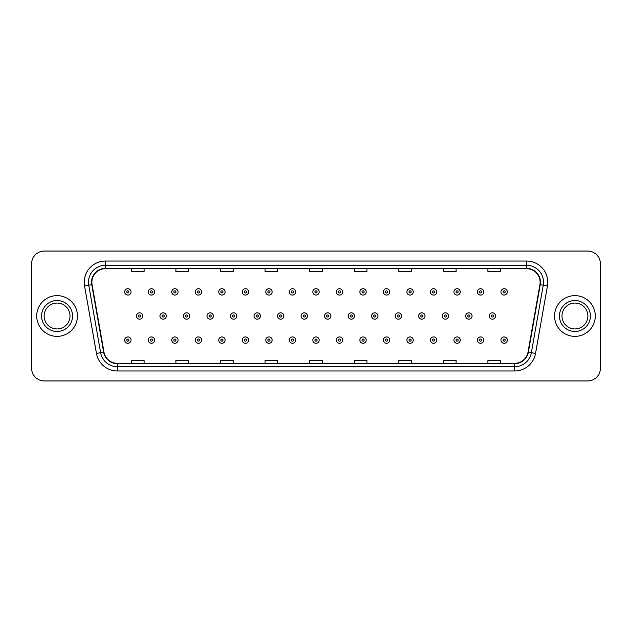 <?xml version="1.0" encoding="UTF-8"?>
<svg xmlns="http://www.w3.org/2000/svg" width="632" height="632" viewBox="0 0 632 632"><rect width="100%" height="100%" fill="white"/><g stroke="black" fill="none" stroke-linecap="round" stroke-linejoin="round"><path stroke-width="0.95" d="M36.696 316A20.374 20.374 0 0 0 57.07 336.374A20.374 20.374 0 0 0 77.444 316A20.374 20.374 0 0 0 57.07 295.626A20.374 20.374 0 0 0 36.696 316A20.374 20.374 0 0 0 57.07 336.374A20.374 20.374 0 0 0 77.444 316A20.374 20.374 0 0 0 57.07 295.626A20.374 20.374 0 0 0 36.696 316M554.556 316A20.374 20.374 0 0 0 574.93 336.374A20.374 20.374 0 0 0 595.304 316A20.374 20.374 0 0 0 574.93 295.626A20.374 20.374 0 0 0 554.556 316A20.374 20.374 0 0 0 574.93 336.374A20.374 20.374 0 0 0 595.304 316A20.374 20.374 0 0 0 574.93 295.626A20.374 20.374 0 0 0 554.556 316M91.877 282.251A13.58 13.58 0 0 1 105.457 268.671L526.543 268.671A13.58 13.58 0 0 1 539.918 284.613L528.02 352.103A13.58 13.58 0 0 1 514.638 363.329L117.362 363.329A13.58 13.58 0 0 1 103.98 352.103L92.082 284.613A13.58 13.58 0 0 1 91.877 282.251M91.537 282.251A13.92 13.92 0 0 0 91.751 284.669L103.648 352.166A13.92 13.92 0 0 0 117.362 363.669L514.638 363.669A13.92 13.92 0 0 0 528.352 352.166L540.249 284.669A13.92 13.92 0 0 0 526.543 268.331L105.457 268.331A13.92 13.92 0 0 0 91.537 282.251M84.562 285.94A21.227 21.227 0 0 1 105.457 261.032L526.543 261.032A21.227 21.227 0 0 1 547.438 285.94L535.541 353.43A21.227 21.227 0 0 1 514.638 370.968L117.362 370.968A21.227 21.227 0 0 1 96.459 353.43L84.562 285.94L88.741 285.206A16.977 16.977 0 0 1 105.457 265.274L526.543 265.274A16.977 16.977 0 0 1 543.259 285.206L531.362 352.695A16.977 16.977 0 0 1 514.638 366.726L117.362 366.726A16.977 16.977 0 0 1 100.638 352.695L88.741 285.206A16.977 16.977 0 0 1 88.48 282.251M600.4 263.789A12.735 12.735 0 0 0 587.665 251.054L44.335 251.054A12.735 12.735 0 0 0 31.6 263.789L31.6 368.211A12.735 12.735 0 0 0 44.335 380.946L587.665 380.946A12.735 12.735 0 0 0 600.4 368.211L600.4 263.789L600.4 368.211M309.633 268.671L309.633 271.547L322.367 271.547L322.367 268.671M265.061 268.671L265.061 271.547L277.796 271.547L277.796 268.671M220.489 268.671L220.489 271.547L233.224 271.547L233.224 268.671M175.925 268.671L175.925 271.547L188.66 271.547L188.66 268.671M131.353 268.671L131.353 271.547L144.088 271.547L144.088 268.671M354.204 268.671L354.204 271.547L366.939 271.547L366.939 268.671M398.776 268.671L398.776 271.547L411.511 271.547L411.511 268.671M443.34 268.671L443.34 271.547L456.075 271.547L456.075 268.671M487.912 268.671L487.912 271.547L500.647 271.547L500.647 268.671M322.367 363.329L322.367 360.453L309.633 360.453L309.633 363.329M277.796 363.329L277.796 360.453L265.061 360.453L265.061 363.329M233.224 363.329L233.224 360.453L220.489 360.453L220.489 363.329M188.66 363.329L188.66 360.453L175.925 360.453L175.925 363.329M144.088 363.329L144.088 360.453L131.353 360.453L131.353 363.329M366.939 363.329L366.939 360.453L354.204 360.453L354.204 363.329M411.511 363.329L411.511 360.453L398.776 360.453L398.776 363.329M456.075 363.329L456.075 360.453L443.34 360.453L443.34 363.329M500.647 363.329L500.647 360.453L487.912 360.453L487.912 363.329M31.6 263.789L31.6 368.211M587.665 251.054L44.335 251.054M44.335 380.946L587.665 380.946M131.053 291.889A3.184 3.184 0 0 1 127.869 295.073A3.184 3.184 0 0 1 124.686 291.889A3.184 3.184 0 0 1 127.869 288.706A3.184 3.184 0 0 1 131.053 291.889A3.184 3.184 0 0 0 127.869 288.706A3.184 3.184 0 0 0 124.686 291.889M136.449 316A3.184 3.184 0 0 1 139.632 312.816A3.184 3.184 0 0 1 142.816 316A3.184 3.184 0 0 1 139.632 319.184A3.184 3.184 0 0 1 136.449 316A3.184 3.184 0 0 0 139.632 319.184A3.184 3.184 0 0 0 142.816 316M124.686 340.111A3.184 3.184 0 0 1 127.869 336.927A3.184 3.184 0 0 1 131.053 340.111A3.184 3.184 0 0 1 127.869 343.295A3.184 3.184 0 0 1 124.686 340.111A3.184 3.184 0 0 0 127.869 343.295A3.184 3.184 0 0 0 131.053 340.111M70.01 316A12.94 12.94 0 0 0 57.07 303.06A12.94 12.94 0 0 0 44.129 316A12.94 12.94 0 0 0 57.07 328.94A12.94 12.94 0 0 0 70.01 316A12.94 12.94 0 0 1 57.07 328.94A12.94 12.94 0 0 1 44.129 316M154.571 291.889A3.184 3.184 0 0 1 151.388 295.073A3.184 3.184 0 0 1 148.204 291.889A3.184 3.184 0 0 1 151.388 288.706A3.184 3.184 0 0 1 154.571 291.889A3.184 3.184 0 0 0 151.388 288.706A3.184 3.184 0 0 0 148.204 291.889M178.09 291.889A3.184 3.184 0 0 1 174.906 295.073A3.184 3.184 0 0 1 171.722 291.889A3.184 3.184 0 0 1 174.906 288.706A3.184 3.184 0 0 1 178.09 291.889A3.184 3.184 0 0 0 174.906 288.706A3.184 3.184 0 0 0 171.722 291.889M201.6 291.889A3.184 3.184 0 0 1 198.416 295.073A3.184 3.184 0 0 1 195.233 291.889A3.184 3.184 0 0 1 198.416 288.706A3.184 3.184 0 0 1 201.6 291.889A3.184 3.184 0 0 0 198.416 288.706A3.184 3.184 0 0 0 195.233 291.889M225.118 291.889A3.184 3.184 0 0 1 221.935 295.073A3.184 3.184 0 0 1 218.751 291.889A3.184 3.184 0 0 1 221.935 288.706A3.184 3.184 0 0 1 225.118 291.889A3.184 3.184 0 0 0 221.935 288.706A3.184 3.184 0 0 0 218.751 291.889M159.959 316A3.184 3.184 0 0 1 163.143 312.816A3.184 3.184 0 0 1 166.327 316A3.184 3.184 0 0 1 163.143 319.184A3.184 3.184 0 0 1 159.959 316A3.184 3.184 0 0 0 163.143 319.184A3.184 3.184 0 0 0 166.327 316M183.478 316A3.184 3.184 0 0 1 186.661 312.816A3.184 3.184 0 0 1 189.845 316A3.184 3.184 0 0 1 186.661 319.184A3.184 3.184 0 0 1 183.478 316A3.184 3.184 0 0 0 186.661 319.184A3.184 3.184 0 0 0 189.845 316M206.996 316A3.184 3.184 0 0 1 210.18 312.816A3.184 3.184 0 0 1 213.363 316A3.184 3.184 0 0 1 210.18 319.184A3.184 3.184 0 0 1 206.996 316A3.184 3.184 0 0 0 210.18 319.184A3.184 3.184 0 0 0 213.363 316M587.871 316A12.94 12.94 0 0 0 574.93 303.06A12.94 12.94 0 0 0 561.99 316A12.94 12.94 0 0 0 574.93 328.94A12.94 12.94 0 0 0 587.871 316A12.94 12.94 0 0 1 574.93 328.94A12.94 12.94 0 0 1 561.99 316M248.637 291.889A3.184 3.184 0 0 1 245.453 295.073A3.184 3.184 0 0 1 242.269 291.889A3.184 3.184 0 0 1 245.453 288.706A3.184 3.184 0 0 1 248.637 291.889A3.184 3.184 0 0 0 245.453 288.706A3.184 3.184 0 0 0 242.269 291.889M272.155 291.889A3.184 3.184 0 0 1 268.971 295.073A3.184 3.184 0 0 1 265.788 291.889A3.184 3.184 0 0 1 268.971 288.706A3.184 3.184 0 0 1 272.155 291.889A3.184 3.184 0 0 0 268.971 288.706A3.184 3.184 0 0 0 265.788 291.889M295.665 291.889A3.184 3.184 0 0 1 292.482 295.073A3.184 3.184 0 0 1 289.298 291.889A3.184 3.184 0 0 1 292.482 288.706A3.184 3.184 0 0 1 295.665 291.889A3.184 3.184 0 0 0 292.482 288.706A3.184 3.184 0 0 0 289.298 291.889M230.514 316A3.184 3.184 0 0 1 233.69 312.816A3.184 3.184 0 0 1 236.874 316A3.184 3.184 0 0 1 233.69 319.184A3.184 3.184 0 0 1 230.514 316A3.184 3.184 0 0 0 233.69 319.184A3.184 3.184 0 0 0 236.874 316M254.025 316A3.184 3.184 0 0 1 257.208 312.816A3.184 3.184 0 0 1 260.392 316A3.184 3.184 0 0 1 257.208 319.184A3.184 3.184 0 0 1 254.025 316A3.184 3.184 0 0 0 257.208 319.184A3.184 3.184 0 0 0 260.392 316M277.543 316A3.184 3.184 0 0 1 280.727 312.816A3.184 3.184 0 0 1 283.91 316A3.184 3.184 0 0 1 280.727 319.184A3.184 3.184 0 0 1 277.543 316A3.184 3.184 0 0 0 280.727 319.184A3.184 3.184 0 0 0 283.91 316M319.184 291.889A3.184 3.184 0 0 1 316 295.073A3.184 3.184 0 0 1 312.816 291.889A3.184 3.184 0 0 1 316 288.706A3.184 3.184 0 0 1 319.184 291.889A3.184 3.184 0 0 0 316 288.706A3.184 3.184 0 0 0 312.816 291.889M342.702 291.889A3.184 3.184 0 0 1 339.518 295.073A3.184 3.184 0 0 1 336.335 291.889A3.184 3.184 0 0 1 339.518 288.706A3.184 3.184 0 0 1 342.702 291.889A3.184 3.184 0 0 0 339.518 288.706A3.184 3.184 0 0 0 336.335 291.889M366.212 291.889A3.184 3.184 0 0 1 363.029 295.073A3.184 3.184 0 0 1 359.845 291.889A3.184 3.184 0 0 1 363.029 288.706A3.184 3.184 0 0 1 366.212 291.889A3.184 3.184 0 0 0 363.029 288.706A3.184 3.184 0 0 0 359.845 291.889M389.731 291.889A3.184 3.184 0 0 1 386.547 295.073A3.184 3.184 0 0 1 383.363 291.889A3.184 3.184 0 0 1 386.547 288.706A3.184 3.184 0 0 1 389.731 291.889A3.184 3.184 0 0 0 386.547 288.706A3.184 3.184 0 0 0 383.363 291.889M413.249 291.889A3.184 3.184 0 0 1 410.065 295.073A3.184 3.184 0 0 1 406.882 291.889A3.184 3.184 0 0 1 410.065 288.706A3.184 3.184 0 0 1 413.249 291.889A3.184 3.184 0 0 0 410.065 288.706A3.184 3.184 0 0 0 406.882 291.889M301.061 316A3.184 3.184 0 0 1 304.245 312.816A3.184 3.184 0 0 1 307.428 316A3.184 3.184 0 0 1 304.245 319.184A3.184 3.184 0 0 1 301.061 316A3.184 3.184 0 0 0 304.245 319.184A3.184 3.184 0 0 0 307.428 316M324.572 316A3.184 3.184 0 0 1 327.755 312.816A3.184 3.184 0 0 1 330.939 316A3.184 3.184 0 0 1 327.755 319.184A3.184 3.184 0 0 1 324.572 316A3.184 3.184 0 0 0 327.755 319.184A3.184 3.184 0 0 0 330.939 316M348.09 316A3.184 3.184 0 0 1 351.274 312.816A3.184 3.184 0 0 1 354.457 316A3.184 3.184 0 0 1 351.274 319.184A3.184 3.184 0 0 1 348.09 316A3.184 3.184 0 0 0 351.274 319.184A3.184 3.184 0 0 0 354.457 316M371.608 316A3.184 3.184 0 0 1 374.792 312.816A3.184 3.184 0 0 1 377.976 316A3.184 3.184 0 0 1 374.792 319.184A3.184 3.184 0 0 1 371.608 316A3.184 3.184 0 0 0 374.792 319.184A3.184 3.184 0 0 0 377.976 316M395.126 316A3.184 3.184 0 0 1 398.31 312.816A3.184 3.184 0 0 1 401.486 316A3.184 3.184 0 0 1 398.31 319.184A3.184 3.184 0 0 1 395.126 316A3.184 3.184 0 0 0 398.31 319.184A3.184 3.184 0 0 0 401.486 316M436.767 291.889A3.184 3.184 0 0 1 433.584 295.073A3.184 3.184 0 0 1 430.4 291.889A3.184 3.184 0 0 1 433.584 288.706A3.184 3.184 0 0 1 436.767 291.889A3.184 3.184 0 0 0 433.584 288.706A3.184 3.184 0 0 0 430.4 291.889M460.278 291.889A3.184 3.184 0 0 1 457.094 295.073A3.184 3.184 0 0 1 453.91 291.889A3.184 3.184 0 0 1 457.094 288.706A3.184 3.184 0 0 1 460.278 291.889A3.184 3.184 0 0 0 457.094 288.706A3.184 3.184 0 0 0 453.91 291.889M483.796 291.889A3.184 3.184 0 0 1 480.612 295.073A3.184 3.184 0 0 1 477.429 291.889A3.184 3.184 0 0 1 480.612 288.706A3.184 3.184 0 0 1 483.796 291.889A3.184 3.184 0 0 0 480.612 288.706A3.184 3.184 0 0 0 477.429 291.889M507.314 291.889A3.184 3.184 0 0 1 504.131 295.073A3.184 3.184 0 0 1 500.947 291.889A3.184 3.184 0 0 1 504.131 288.706A3.184 3.184 0 0 1 507.314 291.889A3.184 3.184 0 0 0 504.131 288.706A3.184 3.184 0 0 0 500.947 291.889M418.637 316A3.184 3.184 0 0 1 421.821 312.816A3.184 3.184 0 0 1 425.004 316A3.184 3.184 0 0 1 421.821 319.184A3.184 3.184 0 0 1 418.637 316A3.184 3.184 0 0 0 421.821 319.184A3.184 3.184 0 0 0 425.004 316M442.155 316A3.184 3.184 0 0 1 445.339 312.816A3.184 3.184 0 0 1 448.523 316A3.184 3.184 0 0 1 445.339 319.184A3.184 3.184 0 0 1 442.155 316A3.184 3.184 0 0 0 445.339 319.184A3.184 3.184 0 0 0 448.523 316M465.673 316A3.184 3.184 0 0 1 468.857 312.816A3.184 3.184 0 0 1 472.041 316A3.184 3.184 0 0 1 468.857 319.184A3.184 3.184 0 0 1 465.673 316A3.184 3.184 0 0 0 468.857 319.184A3.184 3.184 0 0 0 472.041 316M489.184 316A3.184 3.184 0 0 1 492.368 312.816A3.184 3.184 0 0 1 495.551 316A3.184 3.184 0 0 1 492.368 319.184A3.184 3.184 0 0 1 489.184 316A3.184 3.184 0 0 0 492.368 319.184A3.184 3.184 0 0 0 495.551 316M148.204 340.111A3.184 3.184 0 0 1 151.388 336.927A3.184 3.184 0 0 1 154.571 340.111A3.184 3.184 0 0 1 151.388 343.295A3.184 3.184 0 0 1 148.204 340.111A3.184 3.184 0 0 0 151.388 343.295A3.184 3.184 0 0 0 154.571 340.111M171.722 340.111A3.184 3.184 0 0 1 174.906 336.927A3.184 3.184 0 0 1 178.09 340.111A3.184 3.184 0 0 1 174.906 343.295A3.184 3.184 0 0 1 171.722 340.111A3.184 3.184 0 0 0 174.906 343.295A3.184 3.184 0 0 0 178.09 340.111M195.233 340.111A3.184 3.184 0 0 1 198.416 336.927A3.184 3.184 0 0 1 201.6 340.111A3.184 3.184 0 0 1 198.416 343.295A3.184 3.184 0 0 1 195.233 340.111A3.184 3.184 0 0 0 198.416 343.295A3.184 3.184 0 0 0 201.6 340.111M218.751 340.111A3.184 3.184 0 0 1 221.935 336.927A3.184 3.184 0 0 1 225.118 340.111A3.184 3.184 0 0 1 221.935 343.295A3.184 3.184 0 0 1 218.751 340.111A3.184 3.184 0 0 0 221.935 343.295A3.184 3.184 0 0 0 225.118 340.111M242.269 340.111A3.184 3.184 0 0 1 245.453 336.927A3.184 3.184 0 0 1 248.637 340.111A3.184 3.184 0 0 1 245.453 343.295A3.184 3.184 0 0 1 242.269 340.111A3.184 3.184 0 0 0 245.453 343.295A3.184 3.184 0 0 0 248.637 340.111M265.788 340.111A3.184 3.184 0 0 1 268.971 336.927A3.184 3.184 0 0 1 272.155 340.111A3.184 3.184 0 0 1 268.971 343.295A3.184 3.184 0 0 1 265.788 340.111A3.184 3.184 0 0 0 268.971 343.295A3.184 3.184 0 0 0 272.155 340.111M289.298 340.111A3.184 3.184 0 0 1 292.482 336.927A3.184 3.184 0 0 1 295.665 340.111A3.184 3.184 0 0 1 292.482 343.295A3.184 3.184 0 0 1 289.298 340.111A3.184 3.184 0 0 0 292.482 343.295A3.184 3.184 0 0 0 295.665 340.111M312.816 340.111A3.184 3.184 0 0 1 316 336.927A3.184 3.184 0 0 1 319.184 340.111A3.184 3.184 0 0 1 316 343.295A3.184 3.184 0 0 1 312.816 340.111A3.184 3.184 0 0 0 316 343.295A3.184 3.184 0 0 0 319.184 340.111M336.335 340.111A3.184 3.184 0 0 1 339.518 336.927A3.184 3.184 0 0 1 342.702 340.111A3.184 3.184 0 0 1 339.518 343.295A3.184 3.184 0 0 1 336.335 340.111A3.184 3.184 0 0 0 339.518 343.295A3.184 3.184 0 0 0 342.702 340.111M359.845 340.111A3.184 3.184 0 0 1 363.029 336.927A3.184 3.184 0 0 1 366.212 340.111A3.184 3.184 0 0 1 363.029 343.295A3.184 3.184 0 0 1 359.845 340.111A3.184 3.184 0 0 0 363.029 343.295A3.184 3.184 0 0 0 366.212 340.111M383.363 340.111A3.184 3.184 0 0 1 386.547 336.927A3.184 3.184 0 0 1 389.731 340.111A3.184 3.184 0 0 1 386.547 343.295A3.184 3.184 0 0 1 383.363 340.111A3.184 3.184 0 0 0 386.547 343.295A3.184 3.184 0 0 0 389.731 340.111M406.882 340.111A3.184 3.184 0 0 1 410.065 336.927A3.184 3.184 0 0 1 413.249 340.111A3.184 3.184 0 0 1 410.065 343.295A3.184 3.184 0 0 1 406.882 340.111A3.184 3.184 0 0 0 410.065 343.295A3.184 3.184 0 0 0 413.249 340.111M430.4 340.111A3.184 3.184 0 0 1 433.584 336.927A3.184 3.184 0 0 1 436.767 340.111A3.184 3.184 0 0 1 433.584 343.295A3.184 3.184 0 0 1 430.4 340.111A3.184 3.184 0 0 0 433.584 343.295A3.184 3.184 0 0 0 436.767 340.111M453.91 340.111A3.184 3.184 0 0 1 457.094 336.927A3.184 3.184 0 0 1 460.278 340.111A3.184 3.184 0 0 1 457.094 343.295A3.184 3.184 0 0 1 453.91 340.111A3.184 3.184 0 0 0 457.094 343.295A3.184 3.184 0 0 0 460.278 340.111M477.429 340.111A3.184 3.184 0 0 1 480.612 336.927A3.184 3.184 0 0 1 483.796 340.111A3.184 3.184 0 0 1 480.612 343.295A3.184 3.184 0 0 1 477.429 340.111A3.184 3.184 0 0 0 480.612 343.295A3.184 3.184 0 0 0 483.796 340.111M500.947 340.111A3.184 3.184 0 0 1 504.131 336.927A3.184 3.184 0 0 1 507.314 340.111A3.184 3.184 0 0 1 504.131 343.295A3.184 3.184 0 0 1 500.947 340.111A3.184 3.184 0 0 0 504.131 343.295A3.184 3.184 0 0 0 507.314 340.111M526.543 261.032L526.543 268.331M88.741 285.206L91.751 284.669M117.362 370.968L117.362 363.669M514.638 363.669L514.638 370.968M528.352 352.166L535.541 353.43M96.459 353.43L103.648 352.166M540.249 284.669L547.438 285.94M105.457 261.032L105.457 268.331M126.811 291.889A1.059 1.059 0 0 0 127.869 292.948A1.059 1.059 0 0 0 128.936 291.889A1.059 1.059 0 0 0 127.869 290.831A1.059 1.059 0 0 0 126.811 291.889M140.691 316A1.059 1.059 0 0 0 139.632 314.941A1.059 1.059 0 0 0 138.566 316A1.059 1.059 0 0 0 139.632 317.059A1.059 1.059 0 0 0 140.691 316M128.936 340.111A1.059 1.059 0 0 0 127.869 339.052A1.059 1.059 0 0 0 126.811 340.111A1.059 1.059 0 0 0 127.869 341.169A1.059 1.059 0 0 0 128.936 340.111M72.554 316A15.484 15.484 0 0 0 57.07 300.516A15.484 15.484 0 0 0 41.586 316A15.484 15.484 0 0 0 57.07 331.484A15.484 15.484 0 0 0 72.554 316M150.329 291.889A1.059 1.059 0 0 0 151.388 292.948A1.059 1.059 0 0 0 152.446 291.889A1.059 1.059 0 0 0 151.388 290.831A1.059 1.059 0 0 0 150.329 291.889M173.84 291.889A1.059 1.059 0 0 0 174.906 292.948A1.059 1.059 0 0 0 175.965 291.889A1.059 1.059 0 0 0 174.906 290.831A1.059 1.059 0 0 0 173.84 291.889M197.358 291.889A1.059 1.059 0 0 0 198.416 292.948A1.059 1.059 0 0 0 199.483 291.889A1.059 1.059 0 0 0 198.416 290.831A1.059 1.059 0 0 0 197.358 291.889M220.876 291.889A1.059 1.059 0 0 0 221.935 292.948A1.059 1.059 0 0 0 222.993 291.889A1.059 1.059 0 0 0 221.935 290.831A1.059 1.059 0 0 0 220.876 291.889M164.209 316A1.059 1.059 0 0 0 163.143 314.941A1.059 1.059 0 0 0 162.084 316A1.059 1.059 0 0 0 163.143 317.059A1.059 1.059 0 0 0 164.209 316M187.72 316A1.059 1.059 0 0 0 186.661 314.941A1.059 1.059 0 0 0 185.603 316A1.059 1.059 0 0 0 186.661 317.059A1.059 1.059 0 0 0 187.72 316M211.238 316A1.059 1.059 0 0 0 210.18 314.941A1.059 1.059 0 0 0 209.113 316A1.059 1.059 0 0 0 210.18 317.059A1.059 1.059 0 0 0 211.238 316M590.414 316A15.484 15.484 0 0 0 574.93 300.516A15.484 15.484 0 0 0 559.446 316A15.484 15.484 0 0 0 574.93 331.484A15.484 15.484 0 0 0 590.414 316M244.394 291.889A1.059 1.059 0 0 0 245.453 292.948A1.059 1.059 0 0 0 246.512 291.889A1.059 1.059 0 0 0 245.453 290.831A1.059 1.059 0 0 0 244.394 291.889M267.905 291.889A1.059 1.059 0 0 0 268.971 292.948A1.059 1.059 0 0 0 270.03 291.889A1.059 1.059 0 0 0 268.971 290.831A1.059 1.059 0 0 0 267.905 291.889M291.423 291.889A1.059 1.059 0 0 0 292.482 292.948A1.059 1.059 0 0 0 293.548 291.889A1.059 1.059 0 0 0 292.482 290.831A1.059 1.059 0 0 0 291.423 291.889M234.756 316A1.059 1.059 0 0 0 233.69 314.941A1.059 1.059 0 0 0 232.631 316A1.059 1.059 0 0 0 233.69 317.059A1.059 1.059 0 0 0 234.756 316M258.275 316A1.059 1.059 0 0 0 257.208 314.941A1.059 1.059 0 0 0 256.15 316A1.059 1.059 0 0 0 257.208 317.059A1.059 1.059 0 0 0 258.275 316M281.785 316A1.059 1.059 0 0 0 280.727 314.941A1.059 1.059 0 0 0 279.668 316A1.059 1.059 0 0 0 280.727 317.059A1.059 1.059 0 0 0 281.785 316M314.941 291.889A1.059 1.059 0 0 0 316 292.948A1.059 1.059 0 0 0 317.059 291.889A1.059 1.059 0 0 0 316 290.831A1.059 1.059 0 0 0 314.941 291.889M338.452 291.889A1.059 1.059 0 0 0 339.518 292.948A1.059 1.059 0 0 0 340.577 291.889A1.059 1.059 0 0 0 339.518 290.831A1.059 1.059 0 0 0 338.452 291.889M361.97 291.889A1.059 1.059 0 0 0 363.029 292.948A1.059 1.059 0 0 0 364.095 291.889A1.059 1.059 0 0 0 363.029 290.831A1.059 1.059 0 0 0 361.97 291.889M385.488 291.889A1.059 1.059 0 0 0 386.547 292.948A1.059 1.059 0 0 0 387.606 291.889A1.059 1.059 0 0 0 386.547 290.831A1.059 1.059 0 0 0 385.488 291.889M409.007 291.889A1.059 1.059 0 0 0 410.065 292.948A1.059 1.059 0 0 0 411.124 291.889A1.059 1.059 0 0 0 410.065 290.831A1.059 1.059 0 0 0 409.007 291.889M305.303 316A1.059 1.059 0 0 0 304.245 314.941A1.059 1.059 0 0 0 303.178 316A1.059 1.059 0 0 0 304.245 317.059A1.059 1.059 0 0 0 305.303 316M328.822 316A1.059 1.059 0 0 0 327.755 314.941A1.059 1.059 0 0 0 326.697 316A1.059 1.059 0 0 0 327.755 317.059A1.059 1.059 0 0 0 328.822 316M352.332 316A1.059 1.059 0 0 0 351.274 314.941A1.059 1.059 0 0 0 350.215 316A1.059 1.059 0 0 0 351.274 317.059A1.059 1.059 0 0 0 352.332 316M375.85 316A1.059 1.059 0 0 0 374.792 314.941A1.059 1.059 0 0 0 373.725 316A1.059 1.059 0 0 0 374.792 317.059A1.059 1.059 0 0 0 375.85 316M399.369 316A1.059 1.059 0 0 0 398.31 314.941A1.059 1.059 0 0 0 397.244 316A1.059 1.059 0 0 0 398.31 317.059A1.059 1.059 0 0 0 399.369 316M432.517 291.889A1.059 1.059 0 0 0 433.584 292.948A1.059 1.059 0 0 0 434.642 291.889A1.059 1.059 0 0 0 433.584 290.831A1.059 1.059 0 0 0 432.517 291.889M456.035 291.889A1.059 1.059 0 0 0 457.094 292.948A1.059 1.059 0 0 0 458.161 291.889A1.059 1.059 0 0 0 457.094 290.831A1.059 1.059 0 0 0 456.035 291.889M479.554 291.889A1.059 1.059 0 0 0 480.612 292.948A1.059 1.059 0 0 0 481.671 291.889A1.059 1.059 0 0 0 480.612 290.831A1.059 1.059 0 0 0 479.554 291.889M503.064 291.889A1.059 1.059 0 0 0 504.131 292.948A1.059 1.059 0 0 0 505.189 291.889A1.059 1.059 0 0 0 504.131 290.831A1.059 1.059 0 0 0 503.064 291.889M422.887 316A1.059 1.059 0 0 0 421.821 314.941A1.059 1.059 0 0 0 420.762 316A1.059 1.059 0 0 0 421.821 317.059A1.059 1.059 0 0 0 422.887 316M446.397 316A1.059 1.059 0 0 0 445.339 314.941A1.059 1.059 0 0 0 444.28 316A1.059 1.059 0 0 0 445.339 317.059A1.059 1.059 0 0 0 446.397 316M469.916 316A1.059 1.059 0 0 0 468.857 314.941A1.059 1.059 0 0 0 467.791 316A1.059 1.059 0 0 0 468.857 317.059A1.059 1.059 0 0 0 469.916 316M493.434 316A1.059 1.059 0 0 0 492.368 314.941A1.059 1.059 0 0 0 491.309 316A1.059 1.059 0 0 0 492.368 317.059A1.059 1.059 0 0 0 493.434 316M152.446 340.111A1.059 1.059 0 0 0 151.388 339.052A1.059 1.059 0 0 0 150.329 340.111A1.059 1.059 0 0 0 151.388 341.169A1.059 1.059 0 0 0 152.446 340.111M175.965 340.111A1.059 1.059 0 0 0 174.906 339.052A1.059 1.059 0 0 0 173.84 340.111A1.059 1.059 0 0 0 174.906 341.169A1.059 1.059 0 0 0 175.965 340.111M199.483 340.111A1.059 1.059 0 0 0 198.416 339.052A1.059 1.059 0 0 0 197.358 340.111A1.059 1.059 0 0 0 198.416 341.169A1.059 1.059 0 0 0 199.483 340.111M222.993 340.111A1.059 1.059 0 0 0 221.935 339.052A1.059 1.059 0 0 0 220.876 340.111A1.059 1.059 0 0 0 221.935 341.169A1.059 1.059 0 0 0 222.993 340.111M246.512 340.111A1.059 1.059 0 0 0 245.453 339.052A1.059 1.059 0 0 0 244.394 340.111A1.059 1.059 0 0 0 245.453 341.169A1.059 1.059 0 0 0 246.512 340.111M270.03 340.111A1.059 1.059 0 0 0 268.971 339.052A1.059 1.059 0 0 0 267.905 340.111A1.059 1.059 0 0 0 268.971 341.169A1.059 1.059 0 0 0 270.03 340.111M293.548 340.111A1.059 1.059 0 0 0 292.482 339.052A1.059 1.059 0 0 0 291.423 340.111A1.059 1.059 0 0 0 292.482 341.169A1.059 1.059 0 0 0 293.548 340.111M317.059 340.111A1.059 1.059 0 0 0 316 339.052A1.059 1.059 0 0 0 314.941 340.111A1.059 1.059 0 0 0 316 341.169A1.059 1.059 0 0 0 317.059 340.111M340.577 340.111A1.059 1.059 0 0 0 339.518 339.052A1.059 1.059 0 0 0 338.452 340.111A1.059 1.059 0 0 0 339.518 341.169A1.059 1.059 0 0 0 340.577 340.111M364.095 340.111A1.059 1.059 0 0 0 363.029 339.052A1.059 1.059 0 0 0 361.97 340.111A1.059 1.059 0 0 0 363.029 341.169A1.059 1.059 0 0 0 364.095 340.111M387.606 340.111A1.059 1.059 0 0 0 386.547 339.052A1.059 1.059 0 0 0 385.488 340.111A1.059 1.059 0 0 0 386.547 341.169A1.059 1.059 0 0 0 387.606 340.111M411.124 340.111A1.059 1.059 0 0 0 410.065 339.052A1.059 1.059 0 0 0 409.007 340.111A1.059 1.059 0 0 0 410.065 341.169A1.059 1.059 0 0 0 411.124 340.111M434.642 340.111A1.059 1.059 0 0 0 433.584 339.052A1.059 1.059 0 0 0 432.517 340.111A1.059 1.059 0 0 0 433.584 341.169A1.059 1.059 0 0 0 434.642 340.111M458.161 340.111A1.059 1.059 0 0 0 457.094 339.052A1.059 1.059 0 0 0 456.035 340.111A1.059 1.059 0 0 0 457.094 341.169A1.059 1.059 0 0 0 458.161 340.111M481.671 340.111A1.059 1.059 0 0 0 480.612 339.052A1.059 1.059 0 0 0 479.554 340.111A1.059 1.059 0 0 0 480.612 341.169A1.059 1.059 0 0 0 481.671 340.111M505.189 340.111A1.059 1.059 0 0 0 504.131 339.052A1.059 1.059 0 0 0 503.064 340.111A1.059 1.059 0 0 0 504.131 341.169A1.059 1.059 0 0 0 505.189 340.111"/></g></svg>
